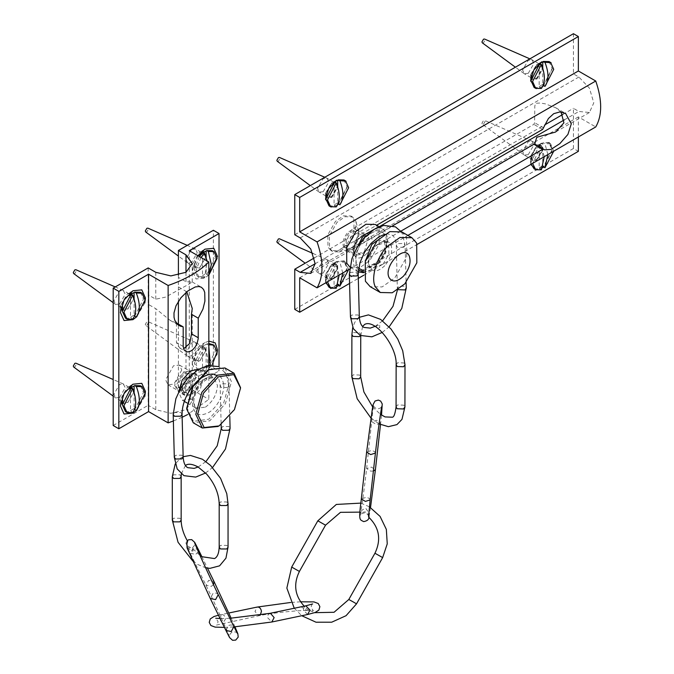 <?xml version="1.0" encoding="UTF-8"?>
<svg xmlns="http://www.w3.org/2000/svg" width="674" height="674" viewBox="0 0 674 674"><rect width="100%" height="100%" fill="white"/><g stroke="black" fill="none" stroke-linecap="round" stroke-linejoin="round"><path stroke-width="0.51" stroke-dasharray="3.37 2.53" d="M561.08 112.002L555.671 107.714L545.131 103.804L540.051 103.038L535.661 103.274L534.794 106.079L534.625 122.71L533.842 124.361L351.685 229.531L346.107 241.545L347.034 250.846L351.685 249.414L392.698 225.739M400.693 231.249L360.455 254.477L354.81 255.336L352.729 250.02C352.949 243.516 355.518 238.377 360.455 234.594L376.64 225.251M530.809 164.422L530.615 162.19L533.825 151.389L541.576 143.208L549.327 142.441L552.537 149.535L543.716 167.034M542.663 167.826L536.243 169.991M541.576 143.208L536.883 145.921L530.615 156.764L532.452 160.816L536.883 160.378L543.143 149.535L541.306 145.474L536.883 145.921M536.647 160.243L542.907 149.401L541.07 145.34L536.647 145.778L530.379 156.629L532.216 160.682L536.647 160.243M551.155 62.825L552.537 68.184L543.716 85.691M542.663 86.474L536.243 88.648M538.897 63.786L536.883 64.569L530.615 75.412L530.952 77.552M531.011 77.704L532.452 79.465L536.883 79.026L543.143 68.184L541.306 64.131L539.057 63.76M536.647 78.892L542.907 68.049L541.07 63.996L536.647 64.434L530.379 75.277L532.216 79.33L536.647 78.892M346.065 181.23L347.447 186.588L338.626 204.096M337.573 204.888L331.153 207.053M333.807 182.199L331.793 182.974L325.525 193.817L325.862 195.957M325.921 196.109L327.362 197.878L331.793 197.44L338.053 186.588L336.216 182.536L333.967 182.165M331.557 197.305L337.817 186.454L335.981 182.401L331.557 182.839L325.289 193.682L327.126 197.743L331.557 197.305M325.719 282.836L325.525 280.595L328.735 269.794L336.486 261.613L344.237 260.846L347.447 267.94L338.626 285.447M337.573 286.231L331.153 288.405M336.486 261.613L331.793 264.326L325.525 275.169L327.362 279.221L331.793 278.783L338.053 267.94L336.216 263.888L331.793 264.326M331.557 278.648L337.817 267.805L335.981 263.753L331.557 264.191L325.289 275.034L327.126 279.087L331.557 278.648M578.368 136.965L578.368 116.905L595.749 126.939M299.694 277.789L578.368 116.905M349.579 283.434L358.307 278.396M363.8 275.219L417.198 244.392M349.562 269.069L407.871 235.403M573.439 33.7L573.439 73.879L578.882 77.021L589.43 88.151L593.794 102.852L589.43 112.507L578.882 111.463L573.439 108.312L573.439 148.491L578.368 151.338M294.765 234.771L573.439 73.879M314.37 257.889L544.887 124.8M562.849 114.428L573.439 108.312M294.765 309.383L573.439 148.491M144.784 302.98L136.923 316.595M129.669 293.114L127.285 293.999L120.393 305.929L120.393 312.433M122.348 310.352L127.285 309.905L134.168 297.975L132.087 293.476M208.83 274.832L204.93 278.092L196.075 278.969L192.41 270.855L197.92 255.69M201.686 251.537L199.293 252.421L192.41 264.351L199.302 268.328L206.185 256.398L204.104 251.899M216.801 354.861L204.93 371.551L196.075 372.427L192.41 364.322L196.075 351.98L204.93 342.628L208.83 341.095M199.302 345.88L192.41 357.81L199.302 361.786L206.185 349.857L199.302 345.88L204.93 342.628M144.784 396.438L136.923 410.062M129.669 386.573L127.285 387.457L120.393 399.387L120.823 401.906M122.348 403.81L127.285 403.364L134.168 391.434L132.087 386.943M187.945 377.432L192.258 374.441L195.334 373.817L198.198 375.494L199.243 379.799L198.274 385.225L194.988 391.426L191.66 394.56L187.145 396.034L183.505 394.341L182.342 392.175L182.005 389.26L183.606 383.363L187.945 377.432M174.676 385.444L178.61 391.838L185.999 391.965L190.801 384.761L190.793 370.742L185.982 372.09C179.899 375.233 176.133 379.689 174.676 385.444M176.453 322.972L176.453 342.544L179.697 348.011L183.572 348.846M186.782 291.808L178.399 286.854L178.399 277.368L185.982 281.749L192.225 281.976L188.341 284.487L165.501 297.133L155.77 299.197L148.179 294.816L148.179 304.294L155.77 308.675L170.084 320.319L176.243 322.922M148.179 267.923L148.179 294.816M178.399 277.368L178.399 275.118M148.179 304.294L148.179 405.31L155.77 409.691L170.876 413.305L185.982 409.691L192.242 400.971L185.982 392.243L178.399 387.862L213.388 367.667L213.388 230.272M178.399 387.862L178.399 324.093M178.399 301.295L178.399 286.854M113.19 425.513L148.179 405.31M208.83 365.477L208.83 399.379L187.482 414.62M182.132 417.265L173.37 420.972M189.276 250.703L189.276 388.089L208.83 399.379M213.388 367.667L219.025 370.919L219.025 366.471M189.276 388.089L219.025 370.919M219.109 425.926L234.198 409.404L240.559 388.772M224.922 367.953L231.468 381.661L225.394 403.667L209.774 420.812L193.261 422.792M186.698 407.214L193.455 421.351L208.805 419.203L223.768 402.774L229.59 381.695L223.119 368.451L208.148 370.06M198.662 369.2L199.883 369.731L203.523 377.356L200.153 389.589L191.467 399.118L182.283 400.221L178.635 392.024M199.142 380.035L191.332 394.138L185.384 394.854L183.025 389.917L190.835 375.814L196.783 375.098L199.142 380.035M195.856 378.139L188.046 392.243L182.098 392.95L179.739 388.013L187.549 373.918L193.497 373.202L195.856 378.139M194.053 379.243L187.987 390.195L183.37 390.752L181.533 386.91L187.608 375.957L192.225 375.41L194.053 379.243M190.295 377.078L184.229 388.03L179.613 388.578L177.776 384.744L183.85 373.792L188.467 373.236L190.295 377.078M192.098 375.974L184.288 390.069L178.34 390.785L175.981 385.848L183.791 371.745L189.739 371.037L192.098 375.974M181.761 370.009L173.951 384.104L168.003 384.82L165.644 379.883L173.462 365.78L179.41 365.072L181.761 370.009M348.011 245.968L338.778 252.017L332.535 251.427L329.535 248.024L329.434 235.63L336.992 222.378L344.936 216.742L352.468 216.918L355.468 220.322L356.091 222.024L355.122 234.114L348.011 245.968M375.3 224.476L379.041 228.713L379.167 244.14L369.765 260.627L359.874 267.645L349.84 267.005M364.836 237.021L377.415 229.623L386.396 234.619L387.702 241.292L384.803 253.719L377.693 264.537L371.264 269.76L363.64 272.001M358.374 269.996L356.133 266.938L355.636 253.913L363.092 239.034M401.805 231.898L406.565 237.307L406.725 256.971L394.737 277.991L382.124 286.939L370.186 286.661M377.507 227.517L382.571 228.671L386.303 232.909L387.702 240.02L384.618 253.281L377.027 264.823L370.169 270.392L363.64 272.709M358.214 271.866L354.035 267.384L353.05 255.648M346.444 245.058L338.5 250.703L330.976 250.526L327.968 247.122L327.867 234.729L335.425 221.476L343.369 215.84L350.901 216.009L353.901 219.421L354.002 231.814L346.444 245.058M140.386 292.263L143.486 299.104L134.716 316.19L134.109 315.12L134.109 298.978M134.109 315.12L130.503 317.201L130.503 294.58M130.503 317.201L132.702 319.181M125.035 298.515L123.182 301.725M122.348 305.608L123.999 309.256L127.984 308.869L133.62 299.104L131.969 295.456L127.984 295.852M125.448 318.145L131.118 318.271M73.677 273.551L74.848 273.484L76.415 270.779L75.884 269.726M119.584 304.016L125.221 294.252L123.308 290.469L119.584 291L113.948 300.764L115.599 304.412L119.584 304.016M140.386 385.722L143.486 392.563L134.716 409.649L134.109 408.579L134.109 392.445M134.109 408.579L130.503 410.66L130.503 388.047M130.503 410.66L132.702 412.64M125.035 391.973L123.182 395.183M122.348 399.075L123.999 402.723L127.984 402.327L133.62 392.563L131.969 388.915L127.984 389.311M125.448 411.612L131.118 411.73M73.677 367.018L74.848 366.951L76.415 364.238L75.884 363.185M119.584 397.475L125.221 387.719L123.308 383.936L119.584 384.466L113.948 394.223L115.599 397.871L119.584 397.475M202.52 253.003L202.52 275.624L204.711 277.604L207.061 260.964M206.126 257.401L206.126 273.543L202.52 275.624M208.317 275.523L206.126 273.543M198.072 255.775L194.365 264.031L196.016 267.679L200.001 267.292L205.637 257.527L203.986 253.879L200.001 254.275M199.335 256.508L194.365 269.726L197.465 276.567L203.135 276.694M206.733 274.613L215.503 257.527L212.403 250.686M200.919 257.417L195.949 270.645L199.041 277.486L204.711 277.604M145.694 231.974L146.865 231.907L148.432 229.202L147.901 228.149M191.601 249.422L185.965 259.187L187.616 262.835L191.601 262.439L197.238 252.674L195.586 249.026L191.601 249.422M210.33 365.316L208.317 368.99L206.126 367.001L206.126 344.389L206.733 344.026L208.317 344.936L208.83 346.225M206.126 367.001L202.52 369.082L202.52 346.47L206.126 344.389M202.52 369.082L204.711 371.062C208.729 365.367 208.729 357.355 204.711 347.017L203.135 346.107L202.52 346.47M200.001 347.733L194.365 357.498L196.016 361.146L200.001 360.75L205.637 350.986L203.986 347.337L200.001 347.733L204.323 345.24M206.733 368.071L215.503 350.986L212.403 344.144M208.83 343.496L206.733 344.026M203.135 346.107L194.365 363.193L197.465 370.034L203.135 370.152M208.317 368.99L211.99 365.283M208.83 344.759L208.317 344.936M146.865 325.373L148.432 322.661L147.901 321.608L146.865 321.759L145.298 324.472L145.694 325.432L146.865 325.373M191.601 355.897L197.238 346.141L195.325 342.358L191.601 342.881L185.965 352.645L187.616 356.293L191.601 355.897M204.711 347.017L195.949 364.103L199.041 370.944L204.711 371.062M343.959 179.975L347.051 186.816L338.289 203.902L337.674 202.832L337.674 186.698M337.674 202.832L334.077 204.913L334.077 182.3M334.077 204.913L336.267 206.893M331.557 183.564L325.921 193.32L327.572 196.977L331.557 196.581L337.194 186.816L335.542 183.168L331.557 183.564L333.579 182.393M329.013 205.856L334.683 205.983M277.241 161.263L278.421 161.204L279.988 158.491L279.449 157.438M323.158 191.728L328.794 181.963L326.873 178.18L323.158 178.711L317.521 188.476L319.173 192.124L323.158 191.728M553.716 151.203L550.633 143.832L549.049 142.913L552.141 149.754L543.379 166.84L542.764 165.779L542.764 143.158L543.379 142.795L544.954 143.705L547.852 154.59M542.764 165.779L539.166 167.851L539.166 145.239L542.764 143.158M544.247 156.663L541.357 145.786L539.773 144.876L539.166 145.239M539.166 167.851L541.357 169.84M536.647 146.502L531.011 156.267L532.662 159.915L536.647 159.519L542.284 149.754L540.632 146.106L536.647 146.502L540.969 144.009M549.049 142.913L543.379 142.795M539.773 144.876L531.011 161.962L531.205 164.195M534.103 168.803L539.773 168.921M550.633 143.832L544.954 143.705M483.511 124.142L485.078 121.43L484.539 120.376L483.511 120.528L481.944 123.241L482.331 124.21L483.511 124.142M528.248 154.675L533.884 144.91L531.963 141.127L528.248 141.658L522.611 151.414L524.262 155.062L528.248 154.675M541.357 145.786L532.603 163.394M348.627 269.608L345.543 262.237L343.959 261.327L347.051 268.168L338.289 285.254L337.674 284.184L337.674 261.571L338.289 261.2L339.864 262.119L342.763 272.995M337.674 284.184L334.077 286.265L334.077 263.644L337.674 261.571M339.157 275.076L336.267 264.2L334.683 263.281L334.077 263.644M334.077 286.265L336.267 288.245M331.557 264.916L325.921 274.672L327.572 278.32L331.557 277.932L337.194 268.168L335.542 264.52L331.557 264.916L335.879 262.413M343.959 261.327L338.289 261.2M334.683 263.281L325.921 280.367L326.115 282.6M329.013 287.208L334.683 287.335M345.543 262.237L339.864 262.119M277.241 242.615L278.421 242.547L279.988 239.843L279.449 238.79M323.158 273.08L328.794 263.315L326.873 259.532L323.158 260.063L317.521 269.827L319.173 273.476L323.158 273.08M336.267 264.2L327.513 281.799M549.049 61.57L552.141 68.411L543.379 85.497L542.764 84.427L542.764 68.285M542.764 84.427L539.166 86.508L539.166 63.887M539.166 86.508L541.357 88.488M536.647 65.151L531.011 74.915L532.662 78.563L536.647 78.167L542.284 68.411L540.632 64.763L536.647 65.151L538.669 63.979M534.103 87.451L539.773 87.569M482.331 42.858L483.511 42.791L485.078 40.078L484.539 39.033M528.248 73.323L533.884 63.558L531.963 59.775L528.248 60.306L522.611 70.071L524.262 73.719L528.248 73.323M187.633 541.34L186.091 545.156L193.16 549.066L199.967 555.342M192.52 548.788L193.202 550.565L192.739 551.197L187.086 547.895M369.007 516.57L369.554 513.622L365.738 508.314C362.199 509.578 360.691 511.002 361.222 512.602L365.089 511.852L368.686 514.422M300.941 606.726L304.404 606.398L306.257 608.386C308.22 610.029 309.408 610.72 309.813 610.45L306.847 610.467L300.941 606.726M312.643 603.955C312.003 603.955 311.472 605.168 311.076 607.594L313.402 610.804L309.72 610.484L314.699 612.666M379.689 325.18L379.748 327.716L376.328 327L376.623 325.652L379.689 325.18M542.612 129.425L533.842 124.361M360.455 234.594L351.685 229.531M360.455 254.477L351.685 249.414M543.716 127.95L534.625 122.71M300.216 237.914L578.882 77.021M315.129 263.745L379.218 226.734M564.365 119.846L578.882 111.463M183.193 346.436L176.453 342.544M155.77 299.197L155.77 272.296M185.982 281.749L185.982 272.296M185.982 392.243L185.982 348.045M185.982 292.482L185.982 291.235M155.77 409.691L155.77 308.675M223.717 385.292C224.653 393.624 216.346 408.604 208.628 412.53C199.201 417.155 193.859 414.434 192.579 404.366C191.643 396.034 199.951 381.054 207.676 377.128C217.095 372.495 222.445 375.216 223.717 385.292M205.402 407.163C212.874 401.67 216.893 394.416 217.458 385.402L213.818 377.777L204.635 378.872L195.949 388.409L192.579 400.642L196.218 408.267L205.402 407.163M355.004 246.17L346.402 249.212L344.734 247.316C343.344 242.876 344.726 238.124 348.879 233.069L357.473 230.036L359.141 231.923L355.004 246.17M343.58 247.08L348.896 249.372L354.212 245.892L358.863 232.109L358.509 231.131L354.077 228.663L347.868 232.319C343.572 237.551 342.139 242.48 343.58 247.08M364.398 251.596L368.543 237.358L366.875 235.462L358.273 238.495C354.128 243.558 352.746 248.302 354.136 252.742L355.805 254.637L364.398 251.596M366.58 253.812C361.129 258.883 357.026 259.338 354.263 255.185C352.595 249.86 354.254 244.157 359.234 238.091C370.178 225.756 377.929 242.337 366.58 253.812M377.491 240.315L383.565 240.315L385.857 242.918L385.932 252.379L380.17 262.489L368.358 266.66L366.066 264.065L365.316 261.402M363.674 270.704L377.314 263.711C385.503 253.727 388.224 244.35 385.486 235.588C380.936 228.756 374.18 229.514 365.224 237.846C357.026 247.83 354.305 257.207 357.043 265.969L358.602 268.311M383.093 264.183L388.856 254.064L388.78 244.603L386.488 242.008L374.677 246.178C368.973 253.129 367.077 259.65 368.99 265.75L371.281 268.353L383.093 264.183M384.795 265.674C378.08 271.925 373.017 272.49 369.605 267.367C367.549 260.796 369.588 253.769 375.738 246.28C382.453 240.028 387.516 239.464 390.928 244.586C392.984 251.158 390.937 258.184 384.795 265.674M174.296 457.216L175.594 455.295L181.854 455.186L183.151 456.989M221.249 428.529L222.538 426.6L228.798 426.499L230.095 428.302M227.702 387.483L221.443 387.592L220.145 385.789L221.443 383.868L227.702 383.767L229 385.562L227.702 387.483M182.056 414.257L180.758 412.454L174.499 412.564L173.201 414.485M198.358 551.72L195.671 554.416L190.329 553.261L193.017 548.392L198.325 549.453M218.292 594.712C217.23 593.01 215.453 592.623 212.942 593.558L210.296 598.512M225.933 630.46L228.587 625.506C231.089 624.571 232.875 624.958 233.929 626.651M213.456 584.644L211.316 586.363L205.966 585.209L208.662 580.339L213.961 581.401M172.3 520.05L173.606 518.247L179.865 518.247L181.154 520.05M219.193 547.162L220.491 545.359L226.759 545.359L228.048 547.162M219.185 503.739L220.491 501.928L226.75 501.936L228.048 503.739M181.154 476.628L179.865 474.825L173.597 474.816L172.3 476.628M370.127 499.948C370.06 498.701 368.72 497.842 366.092 497.378L361.34 498.903M373.388 471.067L370.666 471.143L366.622 468.573L371.366 467.107L375.418 469.626M379.369 424.047L380.7 422.792L376.656 420.281L371.913 421.747L375.949 424.317L379.049 424.148M375.418 453.122C375.351 451.866 374.003 451.016 371.374 450.552L366.622 452.069M299.408 571.434L296.156 569.53M348.862 599.515L353.277 601.949M379.403 555.688L374.997 553.253M325.534 525.172L322.282 523.268M307.639 614.494L303.494 610.24C303.41 607.594 304.319 606.103 306.24 605.774M260.324 615.059L258.69 615.75L254.974 611.453L257.299 607.038M221.906 614.494C223.886 614.722 225.124 616.162 225.622 618.799L222.875 623.265L219.151 618.959L221.906 614.494M270.426 613.281C268.505 613.61 267.586 615.101 267.671 617.746L271.816 622.001M396.144 364.735L397.618 362.738L403.878 362.957L404.998 364.752M360.455 335.576L360.75 334.607L359.63 332.813L353.378 332.594L351.895 334.599M351.82 376.808L353.294 374.803L359.554 375.03L360.674 376.825M396.068 406.953L397.542 404.948L403.793 405.167L404.922 406.961M350.463 316.974L351.761 315.053L358.02 314.943L359.318 316.746M398.149 289.651L397.407 288.245L398.705 286.324L404.964 286.214L406.262 288.009M403.836 247.223L397.576 247.324L396.278 245.53L397.576 243.6L403.836 243.499L405.133 245.294L403.836 247.223M358.189 274.023L356.891 272.229L350.632 272.338L349.334 274.259M347.034 250.846L354.81 255.336M310.756 273.4L534.634 144.143L544.567 149.872M555.671 107.714L565.596 113.443M530.615 162.19L530.615 156.764M530.615 80.838L530.615 75.412M541.576 61.856L536.883 64.569M325.525 199.243L325.525 193.817M336.486 180.261L331.793 182.974M325.525 280.595L325.525 275.169M589.43 112.507L555.612 132.028M132.921 290.747L127.285 293.999M192.41 270.855L192.41 264.351M204.93 249.161L199.293 252.421M192.41 364.322L192.41 357.81M120.393 405.9L120.393 399.387M132.921 384.205L127.285 387.457M196.951 374.297L190.793 370.742M184.752 395.385L178.61 391.838M179.697 348.011L185.577 351.407M170.084 320.327L179.233 325.601M192.225 281.976L201.4 287.267M192.242 282.002L192.242 263.576M192.242 308.431L192.242 400.971M199.883 369.731L213.818 377.777C212.226 378.106 213.506 374.491 203.455 381.711C195.081 389.858 192.89 401.038 194.045 404.274C194.946 407.163 195.671 408.495 196.218 408.267L186.993 402.942M182.283 400.221L184.305 401.392M182.098 392.95L185.384 394.854M193.497 373.202L196.783 375.098M179.613 388.578L183.37 390.752M188.467 373.236L192.225 375.41M168.003 384.82L178.34 390.785M179.41 365.072L189.739 371.037M356.091 222.024L358.863 232.109L357.473 230.036L366.875 235.462L363.631 235.546C360.43 236.406 357.439 240.205 354.667 246.945C354.061 251.335 354.069 253.466 354.701 253.348L355.805 254.637L346.402 249.212L348.896 249.372L338.778 252.017M368.358 266.66C369.748 265.48 366.277 270.139 376.303 262.75C383.91 255.016 385.536 245.109 384.669 242.96L383.565 240.315L386.488 242.008C384.711 240.787 381.872 241.528 377.979 244.249C374.634 245.024 365.83 260.821 369.554 266.356L371.281 268.353L368.358 266.66M370.169 270.392L371.264 269.76M387.702 240.02L387.702 241.292M350.505 267.426L357.768 271.622M379.26 226.759L382.571 228.671M330.976 250.526L332.535 251.427M350.901 216.009L352.468 216.918M123.308 290.469L115.237 286.939M115.355 304.252L113.19 302.66M131.969 295.456L130.318 294.504M128.995 293.738L123.569 290.604M123.999 309.256L122.348 308.304M121.025 307.538L115.599 304.412M123.308 383.936L113.19 379.513M115.355 397.711L113.19 396.118M131.969 388.915L130.318 387.963M128.995 387.196L123.569 384.07M123.999 402.723L122.348 401.771M121.025 401.005L115.599 397.871M194.365 264.031L194.365 269.726M199.041 277.486L197.465 276.567M187.372 262.675L178.399 256.061M195.325 248.891L187.254 245.361M196.016 267.679L187.616 262.835M203.986 253.879L202.335 252.927M201.012 252.16L195.586 249.026M194.365 357.498L194.365 363.193M195.325 342.358L147.901 321.608M187.372 356.133L145.694 325.432M203.986 347.337L195.586 342.493M196.016 361.146L187.616 356.293M197.465 370.034L199.041 370.944M326.873 178.18L324.775 177.262M318.92 191.964L310.31 185.62M335.542 183.168L333.891 182.216M333.841 182.191L327.143 178.315M327.572 196.977L325.921 196.016M325.871 195.991L319.173 192.124M531.011 156.267L531.011 161.962M531.963 141.127L484.539 120.376M524.01 154.902L482.331 124.21M540.632 146.106L532.233 141.262M532.662 159.915L524.262 155.062M325.921 274.672L325.921 280.367M326.873 259.532L312.904 253.424M318.92 273.315L305.179 263.189M335.542 264.52L327.143 259.667M327.572 278.32L319.173 273.476M531.963 59.775L529.865 58.857M524.01 73.55L515.399 67.206M540.632 64.763L538.981 63.811M538.93 63.777L532.233 59.91M532.662 78.563L531.011 77.611M530.96 77.586L524.262 73.719M205.595 472.996L212.58 467.495M198.156 466.998L205.966 461.555M214.745 374.727L215.495 375.098C218.174 376.412 219.732 379.976 220.145 385.789L221.148 424.637M218.047 366.504L219.345 367.111L226.102 373.843L229 385.562L229.792 416.456M237.4 633.417C236.776 632.086 234.99 631.631 232.033 632.052C229.809 634.032 228.992 635.692 229.607 637.023C228.191 632.726 212.883 599.22 206.008 585.293L186.867 546.504C187.81 547.937 189.596 548.392 192.225 547.861C194.331 546.193 195.14 544.533 194.66 542.899M187.254 540.691L186.049 542.831L186.091 545.156M234.973 626.837L231.148 618.218M201.804 556.564L207.457 568.115M192.798 561.012L197.903 564.551L205.578 567.735M183.143 456.694L180.775 457.941L175.223 463.956M185.451 465.464L181.298 473.915M368.577 516.663C368.476 514.987 367.204 513.706 364.777 512.821C361.635 513.495 360.093 514.431 360.152 515.602C360.27 517.017 364.466 488.473 366.614 468.632L373.463 405.032C373.565 406.708 374.828 407.997 377.263 408.874C379.816 408.629 381.358 407.703 381.888 406.093M370.515 507.505L369.554 513.622M380.498 424.595L381.535 415.083M294.252 608.251L301.75 615.724M369.386 506.806L360.876 503.107M359.983 512.122L361.23 512.602M300.528 601.806L290.696 602.472M306.847 610.467C295.069 610.492 270.965 613.138 259.119 615.699L216.472 625.084C217.121 625.084 217.643 623.871 218.039 621.445L215.714 618.235M218.477 615.219L228.798 613.011M224.434 627.393L234.055 626.904M229.842 618.302L220.112 618.564M359.335 317.302L354.844 322.189L352.738 327.446M360.75 335.719L362.637 326.41M370.961 418.04L379.083 423.895M372.68 406.961L380.456 414.358M382.242 332.425L389.142 326.848M375.089 326.351L382.638 320.816M397.39 290.149L396.278 245.53C395.857 239.725 394.307 236.161 391.628 234.847L387.609 233.886L384.618 234.308M400.803 231.393L402.226 233.575L405.133 245.294L406.11 282.431"/><path stroke-width="1.01" d="M376.64 225.251L542.612 129.425L548.4 118.548L553.708 113.687L559.833 111.943L565.596 113.443L571.282 123.839L567.912 134.429L559.824 143.663L550.936 149.434L544.567 149.872L534.617 143.941M392.698 225.739L533.842 144.244L534.625 143.966L533.842 144.244L542.612 149.308L400.693 231.249M534.625 143.966L543.716 149.215L542.612 149.308M534.642 143.958L536.79 137.269L555.612 132.028L563.902 122.853L561.08 112.002M543.716 167.034L542.663 167.826M536.243 169.991L530.809 164.422M536.243 88.648L530.615 80.838L533.825 70.037L541.576 61.856L551.155 62.825M543.716 85.691L542.663 86.474M331.153 207.053L325.525 199.243L328.735 188.442L336.486 180.261L346.065 181.23M338.626 204.096L337.573 204.888M338.626 285.447L337.573 286.231M331.153 288.405L325.719 282.836M417.198 244.392L578.368 151.338L578.368 136.965M317.075 287.823C323.646 276.315 323.646 261.007 317.075 241.907L299.694 231.873L299.694 197.44L294.765 194.592L294.765 234.771L300.216 237.914L310.756 249.043L315.129 263.745L310.756 273.4L300.216 272.355L294.765 269.204L294.765 309.383L299.694 312.231L299.694 277.789L317.075 287.823L349.562 269.069M299.694 312.231L349.579 283.434M358.307 278.396L363.8 275.219M407.871 235.403L595.749 126.939C602.312 115.422 602.312 100.114 595.749 81.015L578.368 70.989L578.368 36.548L573.439 33.7L294.765 194.592M317.075 241.907L595.749 81.015M299.694 231.873L578.368 70.989M299.694 197.44L578.368 36.548M294.765 269.204L314.37 257.889M544.887 124.8L562.849 114.428M136.923 316.595L132.921 319.67L124.058 320.546L120.393 312.433L124.058 300.09L132.921 290.747L141.776 289.862L145.441 297.975L144.784 302.98M120.393 305.929L122.348 310.352M132.087 293.476L129.669 293.114M197.92 255.69L204.93 249.161L213.793 248.285L217.458 256.398L208.83 275.118L217.079 258.437L213.987 251.596L208.317 251.478L211.358 264.638L208.83 274.832M204.104 251.899L201.686 251.537M208.83 341.095L215.2 342.872L217.458 349.857L216.801 354.861M136.923 410.062L132.921 413.128L124.058 414.005L120.393 405.9L124.058 393.557L132.921 384.205L141.776 383.329L145.441 391.434L144.784 396.438M120.823 401.906L122.348 403.81M132.087 386.943L129.669 386.573M183.572 348.846L189.79 343.336L191.5 333.857L191.5 314.286L192.242 308.431L186.782 291.808M183.193 326.865L180.236 326.106L177.919 324.691L174.819 320.335L174.035 317.319L174.002 312.904L176.007 305.769L180.927 297.756L187.692 291.084L195.275 286.947L198.999 286.517L201.416 287.276L203.582 289.483L204.728 292.423L204.913 301.126L202.941 309.113L198.257 318.195L198.223 338.736L197.111 343.369L195.216 346.967L192.604 349.916L189.723 351.617L187.102 351.929L184.221 350.143L183.193 346.436L183.193 326.865L176.243 322.922M198.257 318.195L191.5 314.286M178.399 275.118L178.399 250.475L185.982 254.856L192.242 263.576L185.982 272.296L170.876 275.91L155.77 272.296L148.179 267.923L113.19 288.118L113.19 425.513L118.826 428.765L148.575 411.595L168.129 422.884L168.129 285.49C185.342 279.558 198.914 271.723 208.83 261.992L208.83 365.477M219.025 366.471L219.025 233.524L213.388 230.272L178.399 250.475M178.399 324.093L178.399 301.295M113.19 288.118L118.826 291.379L118.826 428.765M148.575 411.595L148.575 274.2L118.826 291.379M148.575 274.2L168.129 285.49M219.025 233.524L189.276 250.703L208.83 261.992M187.482 414.62L182.132 417.265M173.37 420.972L168.129 422.884M240.559 387.685L233.996 373.194L217.483 375.165L201.863 392.319L195.789 414.325L202.335 428.032L218.165 426.465M240.542 388.022L234.468 409.573L219.109 425.926L204.138 427.535L197.667 414.291L203.481 393.203L218.452 376.783L233.802 374.634L240.542 388.022M202.335 428.032L193.261 422.792L186.715 409.084L193.059 386.581L209.092 369.521L224.922 367.953L233.996 373.194M209.092 369.521L207.491 370.456L192.789 386.413L186.698 408.292M178.635 392.024L182.216 380.001L190.7 370.835L198.662 369.2M349.84 267.005L346.765 263.189L346.647 247.762L356.049 231.283L365.94 224.257L375.3 224.476L379.26 226.759M363.64 272.001L358.374 269.996M363.092 239.034L364.836 237.021M380.296 292.499L370.186 286.661L365.418 281.26L365.257 261.596L377.246 240.576L389.858 231.629L401.805 231.898L411.915 237.737L416.684 243.146L416.835 262.809L404.855 283.83L392.243 292.777L380.296 292.499L375.528 287.099C370.287 278.825 376.791 256.449 387.365 246.414L399.968 237.467L411.915 237.737M389.151 277.705C383.068 266.466 404.349 243.735 409.32 256.154C411.266 262.371 409.337 269.019 403.524 276.104C397.171 282.01 392.378 282.549 389.151 277.705M363.64 272.709L358.214 271.866M353.05 255.648L363.311 235.47L377.507 227.517M134.109 298.978L134.109 292.508L134.716 292.145L136.3 293.055C140.31 303.384 140.31 311.405 136.3 317.1L134.564 315.921M132.702 295.136L123.932 312.222L127.024 319.063L132.702 319.181C136.712 313.486 136.712 305.465 132.702 295.136L131.118 294.218L130.503 294.58L134.109 292.508M132.306 293.358L127.984 295.852L125.035 298.515M123.182 301.725L122.348 305.608L122.348 311.304L125.448 318.145L127.024 319.063M136.3 317.1L145.07 300.014L141.97 293.173L140.386 292.263L134.716 292.145M131.118 294.218L122.348 311.304M141.97 293.173L136.3 293.055M115.237 286.939L75.884 269.726L74.848 269.87L73.281 272.582L73.677 273.551L113.19 302.66M134.109 392.445L134.109 385.966L134.716 385.604L136.3 386.514C140.31 396.851 140.31 404.863 136.3 410.567L134.564 409.379M132.702 388.595L123.932 405.681L127.024 412.522L132.702 412.64C136.712 406.944 136.712 398.932 132.702 388.595L131.118 387.685L130.503 388.047L134.109 385.966M132.306 386.817L127.984 389.311L125.035 391.973M123.182 395.183L122.348 399.075L122.348 404.771L125.448 411.612L127.024 412.522M136.3 410.567L145.07 393.481L141.97 386.64L140.386 385.722L134.716 385.604M131.118 387.685L122.348 404.771M141.97 386.64L136.3 386.514M113.19 379.513L75.884 363.185L74.848 363.337L73.281 366.049L73.677 367.018L113.19 396.118M207.061 260.964L204.711 253.559L203.135 252.64L202.52 253.003L206.126 250.93L206.126 257.401M206.126 250.93L206.733 250.559L208.317 251.478M204.323 251.773L198.072 255.775M203.135 252.64L199.335 256.508M213.987 251.596L212.403 250.686L206.733 250.559M204.711 253.559L200.919 257.417M187.254 245.361L147.901 228.149L146.865 228.292L145.298 231.005L145.694 231.974L178.399 256.061M208.83 346.225L210.33 365.316M211.99 365.283L217.079 351.904L213.987 345.063L208.83 343.496M213.987 345.063L208.83 344.759M337.674 186.698L337.674 180.219L338.289 179.857L339.864 180.767C343.883 191.104 343.883 199.116 339.864 204.812L338.129 203.632M336.267 182.848L327.497 199.934L330.597 206.775L336.267 206.893C340.286 201.197 340.286 193.177 336.267 182.848L334.683 181.929L334.077 182.3L337.674 180.219M339.864 204.812L348.635 187.726L345.543 180.885L343.959 179.975L338.289 179.857M334.683 181.929L325.921 199.015L329.013 205.856L330.597 206.775M345.543 180.885L339.864 180.767M324.775 177.262L279.449 157.438L278.421 157.581L276.854 160.294L277.241 161.263L310.31 185.62M547.852 154.59L544.954 167.759L543.219 166.571M532.603 163.394L535.687 169.713L541.357 169.84L544.247 156.663M531.205 164.195L534.103 168.803L535.687 169.713M544.954 167.759L553.716 151.203M342.763 272.995L339.864 286.164L338.129 284.984M327.513 281.799L330.597 288.127L336.267 288.245L339.157 275.076M326.115 282.6L329.013 287.208L330.597 288.127M339.864 286.164L348.627 269.608M312.904 253.424L279.449 238.79L278.421 238.933L276.854 241.646L277.241 242.615L305.179 263.189M542.764 68.285L542.764 61.806L543.379 61.444L544.954 62.362C548.973 72.691 548.973 80.712 544.954 86.407L543.219 85.227M541.357 64.434L532.586 81.52L535.687 88.361L541.357 88.488C545.376 82.784 545.376 74.772 541.357 64.434L539.773 63.525L539.166 63.887L542.764 61.806M544.954 86.407L553.725 69.321L550.633 62.48L549.049 61.57L543.379 61.444M539.773 63.525L531.011 80.61L534.103 87.451L535.687 88.361M550.633 62.48L544.954 62.362M529.865 58.857L484.539 39.033L483.511 39.176L481.944 41.889L482.331 42.858L515.399 67.206M237.4 633.417L233.886 626.567L231.241 631.521L225.933 630.46L210.296 598.512L187.086 547.895L186.917 543.766L187.633 541.34C183.379 533.867 181.222 526.773 181.154 520.05L179.857 521.861L173.597 521.853L172.3 520.05L178.062 542.275L192.798 561.012M368.686 514.422L369.007 516.57C369.192 519.258 367.423 520.935 363.716 521.609C359.604 519.368 358.442 521.609 361.34 498.903L365.384 501.414L370.136 499.897L368.577 516.663M300.216 272.355L315.129 263.745M379.218 226.734L564.365 119.846M198.257 337.767L191.5 333.857M185.982 272.296L185.982 254.856M185.982 348.045L185.982 292.482M358.602 268.311L363.674 270.704M365.316 261.402L371.753 244.494L377.491 240.315M198.156 466.998L194.146 468.379L187.81 467.68C185.123 466.366 183.572 462.802 183.151 456.989L181.854 458.91L175.594 459.011L174.296 457.216L177.195 468.936L183.96 475.667L195.721 477.091L205.595 472.996M212.58 467.495L225.487 448.985L230.095 428.302L228.806 430.223L222.538 430.324L221.249 428.529L217.213 445.8L205.966 461.555M218.047 366.504L207.575 365.687L198.105 369.537L187.456 378.695L180.716 388.123L175.847 398.755L173.201 414.485L174.499 416.279L180.758 416.178L182.056 414.257C182.182 403.768 186.412 393.624 194.735 383.843C203.085 373.994 214.222 372.739 215.495 375.098M187.254 540.691L188.56 539.798L191.694 539.621L194.71 542.368L198.367 549.546L198.358 551.72M210.296 598.512L215.604 599.582L218.25 594.62C211.257 580.356 196.943 549.226 194.66 542.899M231.148 618.218L213.961 581.401L213.456 584.644M205.578 567.735L209.909 568.359L219.572 565.848L225.95 558.165L228.048 547.162L226.742 548.973L220.482 548.965L219.193 547.162C218.89 553.396 217.331 557.196 214.509 558.569L202.09 556.741L199.967 555.342M228.048 547.162L228.048 503.739L226.742 505.542L220.482 505.542L219.185 503.739C218.831 493.419 214.627 483.519 206.589 474.058L197.996 466.897C192.478 464.041 188.425 463.485 185.83 465.229L185.451 465.464M175.223 463.956L172.3 476.628L173.589 478.43L179.848 478.439L181.154 476.628L181.298 473.915M380.498 424.595L375.41 469.685L373.388 471.067M381.535 415.083L382.242 403.953L380.684 401.106L378.325 400.086L375.03 401.022L373.194 404.383L372.334 409.008L366.622 452.069L370.675 454.588L375.426 453.063C377.356 435.665 380.92 409.699 381.888 406.093M294.252 608.251L286.854 588.082L291.69 567.078L299.357 571.417M301.75 615.724L316.005 622.212L331.709 622.195L346.065 615.691L356.529 603.853L353.277 601.949L348.812 599.498L334.043 612.278L314.699 612.666M368.661 517.126C379.344 527.548 381.442 539.588 374.946 553.236L382.655 557.592L387.247 543.851L386.345 529.402L380.085 516.41L369.386 506.806M360.876 503.107L336.326 504.447L317.825 520.817L325.491 525.156M312.643 603.955L305.819 605.825L309.964 610.08L307.639 614.494L315.154 612.498L318.895 610.071L319.88 606.651L318.229 603.516L313.958 601.907L300.528 601.806M290.696 602.472L257.721 606.988C259.701 607.215 260.948 608.647 261.445 611.284L260.324 615.059M234.055 626.904L271.816 622.001L274.141 617.586L270.426 613.281L229.842 618.302M359.335 317.302L368.417 314.884L380.667 319.417L391.063 329.072L397.744 339.056L402.698 350.716L404.998 364.752L403.524 366.757L397.272 366.53L396.144 364.735C397.264 346.933 375.41 318.726 364.744 324.363L362.637 326.41M352.738 327.446L351.895 334.599L353.024 336.393L359.276 336.612L360.455 335.576M372.68 406.961L363.901 391.973L360.674 376.825L359.2 378.822L352.949 378.603L351.82 376.808L357.186 398.755L370.961 418.04M379.083 423.895L388.401 426.676L396.952 424.603L401.974 419.371L404.922 406.961L403.44 408.966L397.188 408.747L396.068 406.953C395.107 414.148 393.776 417.56 392.074 417.198L385.081 416.928L380.456 414.358M375.089 326.351L370.312 328.112L363.968 327.421C361.289 326.106 359.739 322.551 359.318 316.746L358.02 318.667L351.761 318.777L350.463 316.974L353.37 328.693L360.143 335.416L371.913 336.832L382.242 332.425M389.142 326.848L401.78 308.439L406.262 288.009L404.964 289.938L398.149 289.651M400.803 231.393L395.453 226.852L383.683 225.445L374.213 229.303L363.572 238.47L356.841 247.897L351.938 258.631L349.334 274.259L350.632 276.062L356.891 275.952L358.189 274.023L359.941 262.666L364.524 252.303L370.843 243.617L378.813 236.877L384.618 234.308M184.305 401.392L186.993 402.942M130.318 294.504L128.995 293.738M122.348 308.304L121.025 307.538M130.318 387.963L128.995 387.196M122.348 401.771L121.025 401.005M202.335 252.927L201.012 252.16M335.879 181.07L333.579 182.393M325.921 193.32L325.921 199.015M540.969 62.657L538.669 63.979M531.011 74.915L531.011 80.61M221.148 424.637L221.249 428.529M229.792 416.456L230.095 428.302M182.056 414.257L183.151 456.989M174.296 457.216L173.201 414.485M225.933 630.46L229.556 637.545L232.564 640.3L235.698 640.115L238.208 637.09L237.846 633.754L234.973 626.837M198.325 549.453L201.804 556.564M207.457 568.115L213.961 581.401M218.25 594.62L233.886 626.567M219.193 547.162L219.185 503.739M228.048 503.739L226.767 493.646L220.575 478.346L210.507 465.389L202.436 459.238L190.43 455.43L183.143 456.694M172.3 520.05L172.3 476.628M181.154 520.05L181.154 476.628M375.418 469.626L370.515 507.505M375.426 453.063L370.136 499.897M361.34 498.903L366.622 452.069M359.983 512.122L340.471 512.333L325.534 525.172L299.408 571.434C293.114 584.425 294.841 596.136 304.581 606.558M291.69 567.078L317.825 520.817M382.655 557.592L356.529 603.853M374.946 553.236L348.812 599.498M228.798 613.011L257.299 607.038M218.477 615.219L213.961 616.533L210.221 618.959L209.235 622.388L210.895 625.523L215.166 627.123L224.434 627.393M220.112 618.564L215.722 618.235M270.004 613.332L305.819 605.825M307.639 614.494L271.816 622.001M396.068 406.953L396.144 364.735M404.998 364.752L404.922 406.961M351.82 376.808L351.895 334.599M360.674 376.825L360.75 335.719M382.638 320.816L393.018 306.291L397.39 290.149M406.11 282.431L406.262 288.009M358.189 274.023L359.318 316.746M350.463 316.974L349.334 274.259"/></g></svg>
